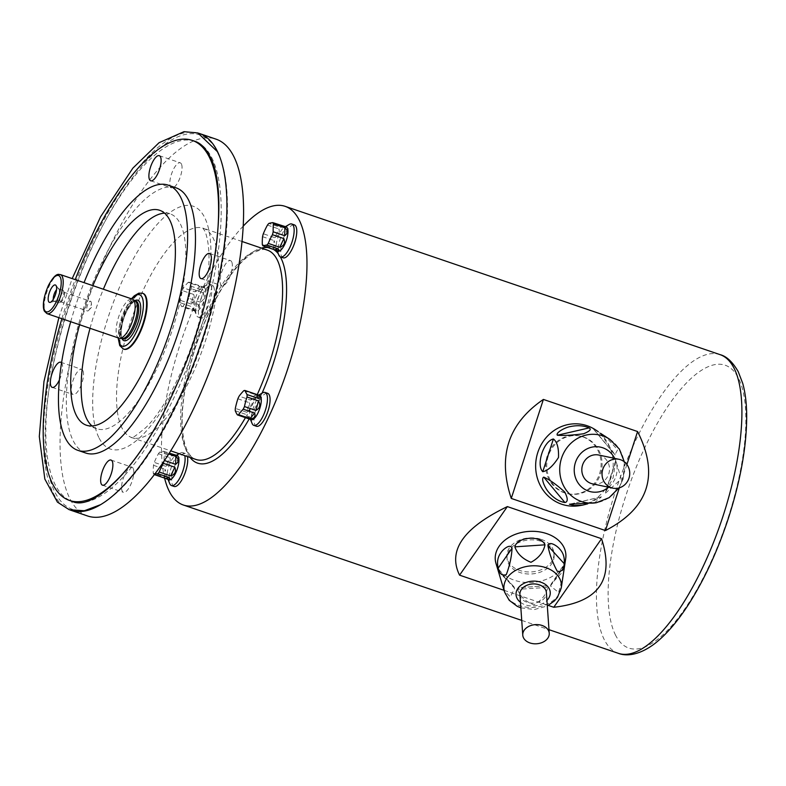 <?xml version="1.0" encoding="UTF-8"?>
<svg xmlns="http://www.w3.org/2000/svg" width="786" height="786" viewBox="0 0 786 786"><rect width="100%" height="100%" fill="white"/><g stroke="black" fill="none" stroke-linecap="round" stroke-linejoin="round"><path stroke-width="0.59" stroke-dasharray="3.93 2.95" d="M277.939 251.215A12.831 4.47 108.8 0 1 276.672 249.81A12.831 4.47 108.8 0 1 277.851 237.637A12.831 4.47 108.8 0 1 284.355 227.272A12.831 4.47 108.8 0 1 286.222 226.938M273.783 248.484C275.945 247.452 276.033 244.819 274.019 240.585L273.783 248.484L262.318 244.574M262.553 236.674L274.019 240.585M274.795 237.677C278.578 235.171 279.963 232.273 278.932 228.991L274.795 237.677L263.32 233.766M267.466 225.081L278.932 228.991M284.247 226.545L280.347 227.331L268.881 223.421M280.347 227.331L284.404 226.594M204.999 288.216A12.831 4.47 108.8 0 1 203.24 302.639A12.831 4.47 108.8 0 1 195.596 311.403A12.831 4.47 108.8 0 1 194.319 309.998A12.831 4.47 108.8 0 1 195.508 297.825A12.831 4.47 108.8 0 1 202.002 287.45A12.831 4.47 108.8 0 1 203.869 287.126A12.831 4.47 108.8 0 1 204.999 288.216M200.774 286.104L204.124 287.912L204.242 289.553L202.886 290.221L200.774 286.104L189.308 282.194A87.678 26.174 25.5 0 0 191.42 286.31L202.886 290.221M191.42 286.31A12.831 4.47 108.8 0 1 191.352 288.708A87.678 80.555 78.7 0 0 188.817 298.287L200.283 302.197L202.817 292.618L191.352 288.708M202.817 292.618C205.136 296.627 204.301 299.82 200.283 302.197M188.817 298.287A12.831 4.47 108.8 0 1 187.559 300.93A87.678 54.391 -178.3 0 0 182.912 306.393L194.378 310.303L199.025 304.84L187.559 300.93M199.025 304.84C200.125 308.574 198.573 310.401 194.378 310.303M182.912 306.393A12.831 4.47 108.8 0 1 181.723 306.628A87.678 26.174 -154.5 0 1 179.611 302.522L191.077 306.432L193.199 310.539L181.723 306.628M193.199 310.539L194.073 310.843L192.747 308.269L191.077 306.432M179.611 302.522A12.831 4.47 108.8 0 1 179.689 300.114A87.678 80.555 -101.3 0 1 182.214 290.535L193.68 294.445L191.155 304.025L179.689 300.114M191.155 304.025C194.181 301.844 195.026 298.651 193.68 294.445M182.214 290.535A12.831 4.47 108.8 0 1 182.824 289.179A12.831 4.47 108.8 0 1 183.472 287.902A87.678 54.391 1.7 0 1 188.119 282.439L199.585 286.35L194.948 291.812L183.472 287.902M194.948 291.812C199.202 289.896 200.744 288.079 199.585 286.35M188.119 282.439A12.831 4.47 108.8 0 1 189.308 282.194M168.892 479.853A12.831 4.47 108.8 0 1 167.614 478.448A12.831 4.47 108.8 0 1 168.803 466.265A12.831 4.47 108.8 0 1 175.307 455.9A12.831 4.47 108.8 0 1 177.174 455.566M154.577 474.282A87.678 16.29 -165.2 0 0 153.909 474.459A12.831 4.47 108.8 0 1 153.545 473.909A12.831 4.47 108.8 0 1 153.26 473.211A87.678 61.622 -139.6 0 1 153.506 465.302A12.831 4.47 108.8 0 1 154.272 462.394A87.678 77.912 -27.2 0 1 158.418 453.709A12.831 4.47 108.8 0 1 159.823 452.048A87.678 16.29 14.8 0 1 163.734 451.262A12.831 4.47 108.8 0 1 164.087 451.812A12.831 4.47 108.8 0 1 164.372 452.51A87.678 61.622 40.4 0 0 164.127 460.419L164.412 460.517M168.685 453.984L164.372 452.51M164.127 460.419A12.831 4.47 108.8 0 1 163.95 461.205M164.736 477.112C166.897 476.09 166.976 473.447 164.972 469.213L164.736 477.112L153.26 473.211M153.506 465.302L164.972 469.213M165.738 466.304C169.53 463.799 170.906 460.901 169.884 457.619L165.738 466.304L154.272 462.394M158.418 453.709L169.884 457.619M175.199 455.173L171.299 455.959L159.823 452.048M171.299 455.959L175.347 455.222M163.734 451.262L169.226 453.139M251.245 419.665A12.831 4.47 108.8 0 1 249.968 418.26A12.831 4.47 108.8 0 1 251.156 406.077A12.831 4.47 108.8 0 1 257.661 395.712A12.831 4.47 108.8 0 1 259.527 395.378M249.693 419.135L246.735 414.694L248.848 418.8M235.269 410.783L246.735 414.694M246.804 412.286C249.83 410.105 250.675 406.912 249.339 402.707L246.804 412.286L235.338 408.376M237.873 398.797L249.339 402.707M250.596 400.074C254.851 398.158 256.393 396.341 255.244 394.601L250.596 400.074L239.131 396.164M243.768 390.691L255.244 394.601M181.389 163.94A13.274 4.618 -71.2 0 0 180.22 162.81A13.274 4.618 -71.2 0 0 172.311 171.869A13.274 4.618 -71.2 0 0 170.483 186.803A13.274 4.618 -71.2 0 0 171.653 187.933A13.274 4.618 -71.2 0 0 179.562 178.864A13.274 4.618 -71.2 0 0 181.389 163.94M231.674 261.758A13.274 4.618 -71.2 0 0 230.504 260.628A13.274 4.618 -71.2 0 0 222.595 269.686A13.274 4.618 -71.2 0 0 220.768 284.62A13.274 4.618 -71.2 0 0 221.937 285.75A13.274 4.618 -71.2 0 0 229.846 276.682A13.274 4.618 -71.2 0 0 231.674 261.758M133.139 468.328A13.274 4.618 -71.2 0 0 131.969 467.198A13.274 4.618 -71.2 0 0 124.06 476.257A13.274 4.618 -71.2 0 0 122.233 491.191A13.274 4.618 -71.2 0 0 123.402 492.321A13.274 4.618 -71.2 0 0 131.311 483.252A13.274 4.618 -71.2 0 0 133.139 468.328M61.544 362.798A13.274 4.618 108.8 0 1 61.927 363.378A13.274 4.618 108.8 0 1 59.363 379.992M82.854 370.511A13.274 4.618 -71.2 0 0 81.685 369.381A13.274 4.618 -71.2 0 0 73.776 378.449A13.274 4.618 -71.2 0 0 71.958 393.373A13.274 4.618 -71.2 0 0 73.127 394.503A13.274 4.618 -71.2 0 0 81.037 385.445A13.274 4.618 -71.2 0 0 82.854 370.511M87.57 515.97A199.054 69.315 108.8 0 1 86.205 305.194A199.054 69.315 108.8 0 1 216.052 139.161M70.121 510.006A199.054 69.315 108.8 0 1 69.512 299.515A199.054 69.315 108.8 0 1 198.583 133.227M99.065 505.506A197.758 68.863 108.8 0 1 70.121 302.915A197.758 68.863 108.8 0 1 217.526 151.914A197.758 68.863 108.8 0 1 218.665 154.243M219.441 156.011A197.758 68.863 108.8 0 1 219.746 156.748A197.758 68.863 108.8 0 1 201.452 344.494A197.758 68.863 108.8 0 1 101.227 504.298A197.758 68.863 108.8 0 1 100.549 504.7M211.65 157.465A190.202 66.24 108.8 0 1 185.467 371.454A190.202 66.24 108.8 0 1 72.116 501.35A190.202 66.24 108.8 0 1 70.809 299.947A190.202 66.24 108.8 0 1 194.879 141.293A190.202 66.24 108.8 0 1 211.65 157.465M214.666 257.386A190.202 66.24 108.8 0 1 158.693 421.532M61.898 318.713A190.202 66.24 108.8 0 1 75.22 279.639M85.674 453.001A140.075 48.781 108.8 0 1 84.711 304.683A140.075 48.781 108.8 0 1 176.084 187.854M79.573 324.746A113.538 39.536 108.8 0 1 92.895 285.662M164.549 213.134A113.538 39.536 108.8 0 1 170.14 213.861A113.538 39.536 108.8 0 1 180.151 223.519A113.538 39.536 108.8 0 1 164.52 351.244A113.538 39.536 108.8 0 1 96.855 428.783A113.538 39.536 108.8 0 1 91.982 425.933M90.036 328.312A113.538 39.536 108.8 0 1 103.359 289.238M70.701 321.72A140.075 48.781 108.8 0 1 84.033 282.646M143.013 293.404A29.485 10.267 -71.2 0 0 125.436 313.545A29.485 10.267 -71.2 0 0 121.378 346.724A29.485 10.267 -71.2 0 0 123.982 349.23M122.478 338.501A19.905 6.936 108.8 0 1 121.84 338.373A19.905 6.936 108.8 0 1 120.081 336.683A19.905 6.936 108.8 0 1 122.822 314.292A19.905 6.936 108.8 0 1 134.691 300.694A19.905 6.936 108.8 0 1 135.271 300.989M91.097 301.795A5.06 1.759 108.8 0 1 91.333 302.738A5.06 1.759 108.8 0 1 88.769 310.274A5.06 1.759 108.8 0 1 87.384 310.942A5.06 1.759 108.8 0 1 86.941 310.509A5.06 1.759 108.8 0 1 87.639 304.821A5.06 1.759 108.8 0 1 90.655 301.362A5.06 1.759 108.8 0 1 91.097 301.795M60.08 301.352A5.06 1.759 -71.2 0 0 60.522 301.785A5.06 1.759 -71.2 0 0 61.259 301.657A5.06 1.759 -71.2 0 0 63.823 297.56A5.06 1.759 -71.2 0 0 64.295 292.756A5.06 1.759 -71.2 0 0 63.794 292.205A5.06 1.759 -71.2 0 0 60.777 295.664A5.06 1.759 -71.2 0 0 60.08 301.352M63.489 290.8A6.632 2.309 108.8 0 1 63.558 290.967A6.632 2.309 108.8 0 1 62.949 297.265A6.632 2.309 108.8 0 1 59.589 302.63A6.632 2.309 108.8 0 1 58.616 302.797A6.632 2.309 108.8 0 1 58.036 302.237A6.632 2.309 108.8 0 1 58.95 294.77A6.632 2.309 108.8 0 1 62.9 290.24A6.632 2.309 108.8 0 1 63.489 290.8M53.271 299.338A6.632 2.309 -71.2 0 0 53.586 300.714A6.632 2.309 -71.2 0 0 54.175 301.284A6.632 2.309 -71.2 0 0 54.696 301.293A6.632 2.309 -71.2 0 0 58.498 295.742A6.632 2.309 -71.2 0 0 58.871 289.032A6.632 2.309 -71.2 0 0 58.459 288.717A6.632 2.309 -71.2 0 0 56.553 289.71M118.991 338.176A20.642 7.192 108.8 0 1 117.163 336.428A20.642 7.192 108.8 0 1 120.012 313.201A20.642 7.192 108.8 0 1 132.313 299.102M283.137 257.818A17.4 6.062 108.8 0 1 283.019 239.396A17.4 6.062 108.8 0 1 294.367 224.884M213.556 286.546A17.4 6.062 108.8 0 1 211.159 306.127A17.4 6.062 108.8 0 1 200.784 318.006A17.4 6.062 108.8 0 1 200.666 299.584A17.4 6.062 108.8 0 1 212.024 285.072A17.4 6.062 108.8 0 1 213.556 286.546M174.089 486.446A17.4 6.062 108.8 0 1 173.971 468.024A17.4 6.062 108.8 0 1 185.319 453.512A17.4 6.062 108.8 0 1 186.852 454.996A17.4 6.062 108.8 0 1 187.402 456.538M256.442 426.267A17.4 6.062 108.8 0 1 256.324 407.846A17.4 6.062 108.8 0 1 267.672 393.334M243.247 226.113A157.77 54.941 -71.2 0 0 164.588 478.094M582.505 436.751A29.485 27.618 -78.1 0 1 600.052 472.091A29.485 27.618 -78.1 0 1 567.345 493.637A29.485 27.618 -78.1 0 1 546.388 459.093A29.485 27.618 -78.1 0 1 579.478 435.916A29.485 27.618 -78.1 0 1 582.505 436.751M541.249 539.373A23.59 17.046 -4 0 1 553.953 553.246A23.59 17.046 -4 0 1 531.621 571.903A23.59 17.046 -4 0 1 506.891 556.557A23.59 17.046 -4 0 1 517.669 540.984A23.59 17.046 -4 0 1 541.249 539.373M583.517 436.957A29.485 27.618 -78.1 0 1 601.064 472.298A29.485 27.618 -78.1 0 1 568.357 493.844A29.485 27.618 -78.1 0 1 547.4 459.309A29.485 27.618 -78.1 0 1 580.49 436.132A29.485 27.618 -78.1 0 1 583.517 436.957M541.387 541.407A23.59 17.046 -4 0 1 554.101 555.28A23.59 17.046 -4 0 1 531.768 573.937A23.59 17.046 -4 0 1 507.039 558.591A23.59 17.046 -4 0 1 517.807 543.018A23.59 17.046 -4 0 1 541.387 541.407M626.904 464.467L619.309 487.86M504.032 590.315L548.353 605.426M252.1 423.467A17.4 6.062 108.8 0 1 253.701 406.952A17.4 6.062 108.8 0 1 262.524 392.892M169.747 483.655A17.4 6.062 108.8 0 1 171.358 467.13A17.4 6.062 108.8 0 1 180.171 453.07A17.4 6.062 108.8 0 1 182.706 452.618A17.4 6.062 108.8 0 1 184.238 454.102A17.4 6.062 108.8 0 1 184.779 455.644M210.933 285.662A17.4 6.062 108.8 0 1 208.545 305.233A17.4 6.062 108.8 0 1 198.17 317.112A17.4 6.062 108.8 0 1 196.441 315.206A17.4 6.062 108.8 0 1 198.052 298.69A17.4 6.062 108.8 0 1 206.865 284.63A17.4 6.062 108.8 0 1 209.4 284.178A17.4 6.062 108.8 0 1 210.933 285.662M278.794 255.028A17.4 6.062 108.8 0 1 280.405 238.502A17.4 6.062 108.8 0 1 289.219 224.442M579.704 505.614A41.285 38.661 101.9 0 0 611.056 477.475A41.285 38.661 101.9 0 0 595.621 429.922M605.564 493.117L621.274 478.939L615.772 460.498L613.09 477.77L605.24 492.94L616.195 460.39M594.275 503.079L601.437 496.84L587.722 503.836M600.504 433.312L614.927 454.839L617.6 449.818L605.564 436.535M592.634 483.881A14.747 13.814 101.9 0 0 608.747 473.909A14.747 13.814 101.9 0 0 598.696 455.025M496.005 563.464A35.39 25.574 176 0 0 525.883 582.465A35.39 25.574 176 0 0 561.961 567.639A35.39 25.574 176 0 0 565.704 558.561M564.23 567.305L561.184 573.436L551.045 584.185L550.514 585.963L558.6 592.477L563.022 576.285M517.571 589.382C520.096 596.505 525.539 601.654 533.9 604.817C541.603 600.484 546.211 594.658 547.724 587.358L545.572 585.855L519.487 587.614L517.571 589.382L547.724 587.358M501.252 581.021L504.995 591.445L510.33 596.908L514.634 588.38L513.877 586.71L498.727 571.992M519.91 594.471A13.274 9.589 176 0 0 530.334 603.009A13.274 9.589 176 0 0 544.914 597.547A13.274 9.589 176 0 0 546.378 592.605M99.105 438.067A128.275 44.674 -71.2 0 0 201.462 317.632A128.275 44.674 -71.2 0 0 154.871 226.997A128.275 44.674 -71.2 0 0 99.105 438.067M131.743 298.916A27.127 9.452 -71.2 0 0 118.421 337.99M121.918 338.461A21.379 7.447 108.8 0 1 123.834 318.025A21.379 7.447 108.8 0 1 134.799 300.674M123.461 349.053A29.485 10.267 108.8 0 1 120.857 346.547A29.485 10.267 108.8 0 1 124.915 313.368A29.485 10.267 108.8 0 1 142.492 293.227M121.398 337.125A19.905 6.936 -71.2 0 0 123.147 338.825L122.095 337.725C121.339 339.267 118.971 325.964 127.696 309.409C135.939 297.393 134.435 302.305 135.998 301.146A19.905 6.936 -71.2 0 0 124.139 314.734A19.905 6.936 -71.2 0 0 121.398 337.125M47.032 313.643A20.642 7.192 108.8 0 1 45.215 311.895A20.642 7.192 108.8 0 1 48.054 288.668A20.642 7.192 108.8 0 1 60.355 274.569M122.076 428.183A110.58 38.514 108.8 0 1 137.295 303.769A110.58 38.514 108.8 0 1 203.201 228.254A110.58 38.514 108.8 0 1 212.947 237.657A110.58 38.514 108.8 0 1 197.728 362.071A110.58 38.514 108.8 0 1 131.822 437.586A110.58 38.514 108.8 0 1 122.076 428.183M267.299 250.105A110.58 38.514 -71.2 0 0 195.164 342.342A110.58 38.514 -71.2 0 0 195.92 459.446C193.444 458.955 184.337 454.436 182.45 428.92C180.191 399.475 190.851 352.079 208.457 314.036C223.057 282.94 237.794 262.642 252.67 253.141C260.854 249.349 265.737 248.347 267.299 250.105M245.468 417.651A110.58 38.514 -71.2 0 0 257.248 394.621M262.062 393.157A113.538 39.536 108.8 0 1 249.191 418.928M190.065 457.442A113.538 39.536 108.8 0 1 196.805 342.912A113.538 39.536 108.8 0 1 261.443 248.111M268.055 247.57A113.538 39.536 108.8 0 1 273.489 249.417M278.264 253.721A113.538 39.536 108.8 0 1 280.337 256.855M615.625 635.314A149.369 52.014 108.8 0 1 645.679 445.721A149.369 52.014 108.8 0 1 738.378 377.978A149.369 52.014 108.8 0 1 708.324 567.571A149.369 52.014 108.8 0 1 615.625 635.314M720.084 354.643A157.77 54.941 -71.2 0 0 617.157 486.239A157.77 54.941 -71.2 0 0 618.248 653.294M609.867 439.394A34.515 32.334 -78.1 0 1 622.767 479.155A34.515 32.334 -78.1 0 1 596.564 502.686M608.6 487.241A22.823 21.379 101.9 0 0 615.919 476.355A22.823 21.379 101.9 0 0 614.662 458.376M615.212 454.966L594.059 429.578M569.84 504.199L601.614 496.86M561.253 587.948A28.807 20.819 -4 0 1 558.217 595.346A28.807 20.819 -4 0 1 528.84 607.411A28.807 20.819 -4 0 1 504.524 591.946M520.46 602.292A17.145 12.389 176 0 0 546.928 600.435M550.514 585.963L564.377 566.077M498.344 570.518L514.634 588.38M194.034 310.873L195.596 311.403M202.316 286.595L203.869 287.126M150.725 180.79L171.653 187.933M159.283 155.677L180.22 162.81M201.01 278.608L221.937 285.75M209.567 253.485L230.504 260.628M102.475 485.178L123.402 492.321M111.042 460.065L131.969 467.198M52.19 387.37L73.127 394.503M60.758 362.248L81.685 369.381M219.5 156.178L219.137 155.264M100.579 504.681L99.851 505.103M58.862 317.682L72.184 278.598M86.391 425.206L96.855 428.783M159.676 210.294L170.14 213.861M88.769 310.274L91.716 307.071L91.333 302.738M60.522 301.785L87.384 310.942M63.794 292.205L90.655 301.362M64.295 292.756L63.558 290.967M61.259 301.657L59.589 302.63M54.175 301.284L58.616 302.797M58.459 288.717L62.9 290.24M58.871 289.032L55.934 285.387M54.696 301.293L50.147 302.384M131.439 298.808L127.666 304.3L119.148 327.192L118.116 337.882M242.059 241.499L202.798 228.058L204.389 230.327C205.961 233.01 207.239 237.844 208.231 244.81C210.245 261.355 208.29 282.822 202.356 309.203C191.961 355.822 166.829 407.158 146.098 427.368C135.516 436.122 130.614 439.492 131.38 437.488L170.68 450.83M580.49 436.132L579.478 435.916M568.357 493.844L567.345 493.637M554.101 555.28L553.953 553.246M507.039 558.591L506.891 556.557M521.727 620.39L548.992 629.684M249.968 418.26L250.429 419.39M257.661 395.712L258.712 395.103M182.706 452.618L185.319 453.512M167.614 478.448L168.076 479.568M175.307 455.9L176.359 455.291M179.09 453.699L180.171 453.07M198.17 317.112L200.784 318.006M209.4 284.178L212.024 285.072M194.319 309.998L196.441 315.206M202.002 287.45L206.865 284.63M276.672 249.81L277.124 250.94M284.355 227.272L285.406 226.663M194.073 310.843L192.747 308.269M172.792 455.978L176.074 455.32M249.722 419.105L248.396 416.531M281.84 227.341L285.122 226.692M618.808 487.998L623.092 479.146L624.31 461.795M615.762 460.498L605.24 492.94M593.666 429.333L614.917 454.839M601.437 496.831L569.447 504.229M520.843 607.833L534.49 609.514L547.321 605.967M564.633 564.692L551.045 584.185M513.877 586.71L497.892 569.182M545.572 585.865L519.487 587.614"/><path stroke-width="1.18" d="M284.404 226.594L286.222 226.938A12.831 4.47 108.8 0 1 287.352 228.028A12.831 4.47 108.8 0 1 285.583 242.461A12.831 4.47 108.8 0 1 277.939 251.215L274.422 249.742L278.323 248.956L266.857 245.045A87.678 16.29 -165.2 0 0 262.956 245.831L274.422 249.742M262.956 245.831A12.831 4.47 108.8 0 1 262.318 244.574A87.678 61.622 -139.6 0 1 262.553 236.674A12.831 4.47 108.8 0 1 263.32 233.766A87.678 77.912 -27.2 0 1 267.466 225.081A12.831 4.47 108.8 0 1 268.881 223.421A87.678 16.29 14.8 0 1 272.781 222.635A12.831 4.47 108.8 0 1 273.135 223.185A12.831 4.47 108.8 0 1 273.42 223.882A87.678 61.622 40.4 0 0 273.184 231.791L284.65 235.702L284.886 227.793L273.42 223.882M284.886 227.793C288.069 230.652 287.99 233.285 284.65 235.702M273.184 231.791A12.831 4.47 108.8 0 1 272.418 234.7A87.678 77.912 152.8 0 0 268.272 243.385L279.737 247.295L283.884 238.61L272.418 234.7M283.884 238.61C285.446 242.943 284.06 245.831 279.737 247.295M268.272 243.385A12.831 4.47 108.8 0 1 266.857 245.045M278.323 248.956L279.02 250.095L276.869 250.852M285.141 226.565L272.781 222.635M175.347 455.222L177.174 455.566A12.831 4.47 108.8 0 1 178.304 456.656A12.831 4.47 108.8 0 1 176.536 471.089A12.831 4.47 108.8 0 1 168.892 479.853L165.374 478.369L169.275 477.583L157.809 473.673A87.678 16.29 -165.2 0 0 154.577 474.282M175.838 456.42C179.021 459.279 178.943 461.913 175.602 464.33L175.838 456.42L168.685 453.984M164.412 460.517L175.602 464.33M163.95 461.205A12.831 4.47 108.8 0 1 163.36 463.327A87.678 77.912 152.8 0 0 159.224 472.013L170.69 475.923L174.826 467.238L163.36 463.327M174.826 467.238C176.388 471.571 175.013 474.459 170.69 475.923M159.224 472.013A12.831 4.47 108.8 0 1 157.809 473.673M169.275 477.583L169.972 478.723L167.811 479.48M154.331 474.597L165.374 478.369M176.093 455.202L169.226 453.139M256.423 394.366L259.527 395.378A12.831 4.47 108.8 0 1 260.657 396.468A12.831 4.47 108.8 0 1 258.889 410.901A12.831 4.47 108.8 0 1 251.245 419.665L237.382 414.89A87.678 26.174 -154.5 0 1 235.269 410.783A12.831 4.47 108.8 0 1 235.338 408.376A87.678 80.555 -101.3 0 1 237.873 398.797A12.831 4.47 108.8 0 1 239.131 396.164A87.678 54.391 1.7 0 1 243.768 390.691A12.831 4.47 108.8 0 1 244.957 390.455A87.678 26.174 25.5 0 0 247.069 394.572L258.545 398.482L256.423 394.366L244.957 390.455M257.965 394.847L259.911 396.498L259.694 398.168L258.545 398.482M247.069 394.572A12.831 4.47 108.8 0 1 247.001 396.969A87.678 80.555 78.7 0 0 244.466 406.549L255.941 410.459L258.466 400.88L247.001 396.969M258.466 400.88C260.795 404.888 259.95 408.081 255.941 410.459M244.466 406.549A12.831 4.47 108.8 0 1 243.857 407.905A12.831 4.47 108.8 0 1 243.208 409.192A87.678 54.391 -178.3 0 0 238.561 414.654L250.036 418.565L254.674 413.102L243.208 409.192M254.674 413.102C255.774 416.835 254.222 418.653 250.036 418.565M238.561 414.654A12.831 4.47 108.8 0 1 237.382 414.89M160.462 156.807A13.274 4.618 108.8 0 1 158.634 171.731A13.274 4.618 108.8 0 1 150.725 180.79A13.274 4.618 108.8 0 1 150.627 166.74A13.274 4.618 108.8 0 1 159.283 155.677A13.274 4.618 108.8 0 1 160.462 156.807M210.736 254.615A13.274 4.618 108.8 0 1 208.909 269.549A13.274 4.618 108.8 0 1 201.01 278.608A13.274 4.618 108.8 0 1 200.911 264.558A13.274 4.618 108.8 0 1 209.567 253.485A13.274 4.618 108.8 0 1 210.736 254.615M112.211 461.185A13.274 4.618 108.8 0 1 110.384 476.12A13.274 4.618 108.8 0 1 102.475 485.178A13.274 4.618 108.8 0 1 102.386 471.128A13.274 4.618 108.8 0 1 111.042 460.065A13.274 4.618 108.8 0 1 112.211 461.185M59.363 379.992A13.274 4.618 108.8 0 1 52.19 387.37A13.274 4.618 108.8 0 1 52.102 373.311A13.274 4.618 108.8 0 1 60.758 362.248A13.274 4.618 108.8 0 1 61.544 362.798M198.583 133.227A199.054 69.315 108.8 0 1 199.369 133.473L216.052 139.161A199.054 69.315 108.8 0 1 233.599 156.09A199.054 69.315 108.8 0 1 206.197 380.031A199.054 69.315 108.8 0 1 87.57 515.97L70.878 510.271A199.054 69.315 108.8 0 1 70.121 510.006M199.369 133.473A199.054 69.315 108.8 0 1 216.907 150.401A199.054 69.315 108.8 0 1 219.137 155.264A199.054 69.315 108.8 0 1 200.735 344.248A199.054 69.315 108.8 0 1 99.851 505.103A199.054 69.315 108.8 0 1 70.878 510.271M218.665 154.243A197.758 68.863 108.8 0 1 219.441 156.011M100.549 504.7A197.758 68.863 108.8 0 1 99.065 505.506M75.22 279.639A190.202 66.24 108.8 0 1 192.265 140.399A190.202 66.24 108.8 0 1 209.037 156.581A190.202 66.24 108.8 0 1 214.666 257.386M158.693 421.532A190.202 66.24 108.8 0 1 69.492 500.456A190.202 66.24 108.8 0 1 61.898 318.713M84.033 282.646A140.075 48.781 108.8 0 1 168.243 185.172L176.084 187.854A140.075 48.781 108.8 0 1 188.434 199.762A140.075 48.781 108.8 0 1 169.157 357.355A140.075 48.781 108.8 0 1 85.674 453.001L77.824 450.329A140.075 48.781 108.8 0 1 70.701 321.72M92.895 285.662A113.538 39.536 108.8 0 1 159.676 210.294A113.538 39.536 108.8 0 1 169.678 219.952A113.538 39.536 108.8 0 1 154.056 347.677A113.538 39.536 108.8 0 1 86.391 425.206A113.538 39.536 108.8 0 1 79.573 324.746M91.982 425.933A113.538 39.536 108.8 0 1 90.036 328.312M103.359 289.238A113.538 39.536 108.8 0 1 164.549 213.134M168.243 185.172A140.075 48.781 108.8 0 1 180.584 197.09A140.075 48.781 108.8 0 1 161.307 354.673A140.075 48.781 108.8 0 1 77.824 450.329M123.461 349.053L123.982 349.23A29.485 10.267 -71.2 0 0 143.219 324.638A29.485 10.267 -71.2 0 0 143.013 293.404L142.492 293.227A29.485 10.267 108.8 0 1 142.698 324.451A29.485 10.267 108.8 0 1 123.461 349.053L119.727 345.594L118.116 337.882M60.355 274.569L132.313 299.102A20.642 7.192 108.8 0 1 132.913 299.407L135.271 300.989A19.905 6.936 108.8 0 1 134.828 321.769A19.905 6.936 108.8 0 1 122.478 338.501L119.649 338.314A20.642 7.192 108.8 0 1 118.991 338.176L47.032 313.643L44.507 311.295C43.623 310.018 41.019 302.669 48.496 285.338C56.808 270.207 59.579 275.405 60.355 274.569A20.642 7.192 108.8 0 1 60.502 296.43A20.642 7.192 108.8 0 1 47.032 313.643M56.553 289.71A6.632 2.309 -71.2 0 0 53.271 299.338M48.614 301.578A9.186 3.203 108.8 0 1 50.265 290.348A9.186 3.203 108.8 0 1 55.934 285.387A9.186 3.203 108.8 0 1 55.413 294.691A9.186 3.203 108.8 0 1 50.147 302.384A9.186 3.203 108.8 0 1 48.614 301.578M132.913 299.407A20.642 7.192 108.8 0 1 132.451 320.963A20.642 7.192 108.8 0 1 119.649 338.314M285.406 226.663L289.219 224.442A17.4 6.062 108.8 0 1 291.753 223.99L294.367 224.884A17.4 6.062 108.8 0 1 295.9 226.368A17.4 6.062 108.8 0 1 293.512 245.939A17.4 6.062 108.8 0 1 283.137 257.818L280.523 256.924A17.4 6.062 108.8 0 1 278.794 255.028L277.124 250.94M187.402 456.538A17.4 6.062 108.8 0 1 183.845 476.002A17.4 6.062 108.8 0 1 174.089 486.446L171.476 485.561A17.4 6.062 108.8 0 1 169.747 483.655L168.076 479.568M258.712 395.103L262.524 392.892A17.4 6.062 108.8 0 1 265.059 392.44L267.672 393.334A17.4 6.062 108.8 0 1 269.205 394.808A17.4 6.062 108.8 0 1 266.808 414.379A17.4 6.062 108.8 0 1 256.442 426.267L253.819 425.373A17.4 6.062 108.8 0 1 252.1 423.467L250.429 419.39M164.588 478.094A157.77 54.941 -71.2 0 0 183.315 504.995A157.77 54.941 -71.2 0 0 277.34 397.254A157.77 54.941 -71.2 0 0 299.053 219.756A157.77 54.941 -71.2 0 0 285.151 206.345A157.77 54.941 -71.2 0 0 243.247 226.113M543.391 399.426L511.264 498.432L605.456 530.55C648.774 508.139 659.483 475.137 637.584 431.543L543.391 399.426C508.12 423.526 497.41 456.528 511.264 498.432M637.584 431.543L626.904 464.467M619.309 487.86L605.456 530.55M548.353 605.426L553.766 607.273C598.853 602.253 614.79 579.4 601.555 538.715L507.363 506.597L459.574 575.155L504.032 590.315M507.363 506.597C463.416 527.789 447.489 550.642 459.574 575.155M601.555 538.715L553.766 607.273M265.059 392.44A17.4 6.062 108.8 0 1 266.592 393.914A17.4 6.062 108.8 0 1 264.194 413.495A17.4 6.062 108.8 0 1 253.819 425.373M184.779 455.644A17.4 6.062 108.8 0 1 181.232 475.117A17.4 6.062 108.8 0 1 171.476 485.561M291.753 223.99A17.4 6.062 108.8 0 1 293.286 225.474A17.4 6.062 108.8 0 1 290.889 245.045A17.4 6.062 108.8 0 1 280.523 256.924M628.977 478.163A14.747 13.814 101.9 0 0 618.926 459.279A14.747 13.814 101.9 0 0 602.381 470.863A14.747 13.814 101.9 0 0 612.864 488.135A14.747 13.814 101.9 0 0 628.977 478.163M598.254 431.671L595.621 429.922A41.285 38.661 101.9 0 0 536.583 457.03A41.285 38.661 101.9 0 0 579.704 505.614L582.632 505.113L574.478 505.536L569.447 504.229L596.564 502.686A34.515 32.334 -78.1 0 1 560.506 462.06A34.515 32.334 -78.1 0 1 609.867 439.394L600.504 433.312M587.722 503.836L582.632 505.113M543.755 477.131C549.473 479.598 556.478 484.569 564.761 492.056C567.993 498.422 568.032 501.91 564.908 502.519C559.141 501.566 553.835 498.245 548.982 492.567C545.229 488.597 540.522 478.527 543.755 477.131L564.908 502.519M553.393 438.981C557.166 441.879 558.866 448.04 558.492 457.472C553.108 465.921 547.862 470.667 542.772 471.708C535.885 464.772 543.617 440.985 553.393 438.981L542.772 471.708M589.127 427.898C591.652 429.274 589.795 431.229 583.566 433.774C572.424 435.238 563.69 435.729 557.353 435.238C555.388 432.722 565.105 427.378 570.43 426.552C577.582 425.108 583.811 425.56 589.127 427.898L557.353 435.238M605.564 436.535L605.024 436.171M618.926 459.279L598.696 455.025A14.747 13.814 101.9 0 0 582.151 466.609A14.747 13.814 101.9 0 0 592.634 483.881L612.864 488.135M547.773 638.222A13.274 9.589 176 0 0 549.237 633.27A13.274 9.589 176 0 0 535.335 624.634A13.274 9.589 176 0 0 522.769 635.137A13.274 9.589 176 0 0 533.203 643.685A13.274 9.589 176 0 0 547.773 638.222M563.022 576.285L565.704 558.561A35.39 25.574 176 0 0 528.772 531.424A35.39 25.574 176 0 0 496.005 563.464L501.252 581.021M564.643 565.556L564.23 567.305M498.727 571.992L498.019 570.174M512.05 548.235C511.627 556.694 509.721 565.468 506.331 574.546C502.342 576.217 499.631 574.075 498.186 568.121C496.801 562.177 497.685 557.087 500.829 552.853C502.834 549.532 510.252 543.077 512.05 548.235L498.186 568.121M544.993 544.826C543.49 552.224 538.823 558.04 530.972 562.295C522.749 559.033 517.365 553.884 514.84 546.85C517.188 536.583 541.289 534.971 544.993 544.826L514.84 546.85M564.22 563.69C563.65 569.762 561.302 572.247 557.186 571.147C552.617 562.638 549.532 554.199 547.94 545.828C549.011 540.473 557.195 545.887 559.603 548.913C563.248 552.686 564.79 557.618 564.22 563.69L547.94 545.828M549.237 633.27L546.378 592.605A13.274 9.589 176 0 0 532.466 583.969A13.274 9.589 176 0 0 519.91 594.471L522.769 635.137M118.421 337.99A27.127 9.452 -71.2 0 0 119.737 343.796A27.127 9.452 -71.2 0 0 141.323 318.546A27.127 9.452 -71.2 0 0 131.743 298.916M134.799 300.674A21.379 7.447 108.8 0 1 138.071 322.407A21.379 7.447 108.8 0 1 122.095 338.845A21.379 7.447 108.8 0 1 121.918 338.461M122.144 338.481L123.147 338.825A19.905 6.936 -71.2 0 0 136.135 322.221A19.905 6.936 -71.2 0 0 135.998 301.146L134.996 300.802M44.517 310.175A19.169 6.671 -71.2 0 0 59.805 292.176A19.169 6.671 -71.2 0 0 52.849 278.637A19.169 6.671 -71.2 0 0 44.517 310.175M257.248 394.621A110.58 38.514 -71.2 0 0 277.055 259.518A110.58 38.514 -71.2 0 0 267.299 250.105L242.059 241.499M170.68 450.83L195.92 459.446A110.58 38.514 -71.2 0 0 245.468 417.651M280.337 256.855A113.538 39.536 108.8 0 1 280.877 257.867A113.538 39.536 108.8 0 1 262.062 393.157M249.191 418.928A113.538 39.536 108.8 0 1 190.065 457.442M261.443 248.111A113.538 39.536 108.8 0 1 268.055 247.57M273.489 249.417A113.538 39.536 108.8 0 1 278.264 253.721M733.986 368.064A157.77 54.941 -71.2 0 0 720.084 354.643C726.549 356.274 732.591 361.943 738.221 371.64L742.741 383.411C745.295 392.636 746.612 403.415 746.7 415.725C746.671 447.185 740.245 482.358 727.404 521.246C717.156 551.634 704.737 578.516 690.137 601.909C678.308 620.734 666.263 634.823 653.991 644.196C638.487 655.612 625.931 656.339 618.248 653.294A157.77 54.941 -71.2 0 0 712.273 545.563A157.77 54.941 -71.2 0 0 733.986 368.064M614.662 458.376A22.823 21.379 101.9 0 0 584.696 450.201A22.823 21.379 101.9 0 0 577.877 482.653A22.823 21.379 101.9 0 0 608.6 487.241M501.046 580.323L504.524 591.946A28.807 20.819 -4 0 1 531.198 565.861A28.807 20.819 -4 0 1 561.253 587.948L563.14 575.49M546.928 600.435A17.145 12.389 176 0 0 548.353 598.726A17.145 12.389 176 0 0 542.762 582.947A17.145 12.389 176 0 0 520.214 585.835A17.145 12.389 176 0 0 520.46 602.292M219.746 156.748L217.398 151.639L197.895 132.972L184.003 131.675L159.057 142.708L132.873 168.135L100.569 216.808L72.184 278.598M100.579 504.681L84.348 510.762L69.207 509.701L57.437 502.136L44.831 479.057L39.3 436.505L43.957 381.583L58.862 317.682M192.265 140.399L194.879 141.293C200.528 143.091 205.411 147.896 209.538 155.677C229.669 189.829 216.435 296.135 177.145 383.853C141.814 466.462 93.387 512.089 72.116 501.35L69.492 500.456M142.492 293.227L138.788 293.178L134.278 295.821L131.439 298.808M183.315 504.995L521.727 620.39M548.992 629.684L618.248 653.294M285.151 206.345L720.084 354.643M176.359 455.291L179.09 453.699M596.564 502.686L609.13 497.666L618.808 487.998M609.867 439.394L619.348 449.052L624.31 461.795M504.524 591.946L509.21 600.278L517.237 606.33L520.843 607.833M547.321 605.967L554.454 600.877L557.461 597.331L561.253 587.948"/></g></svg>
